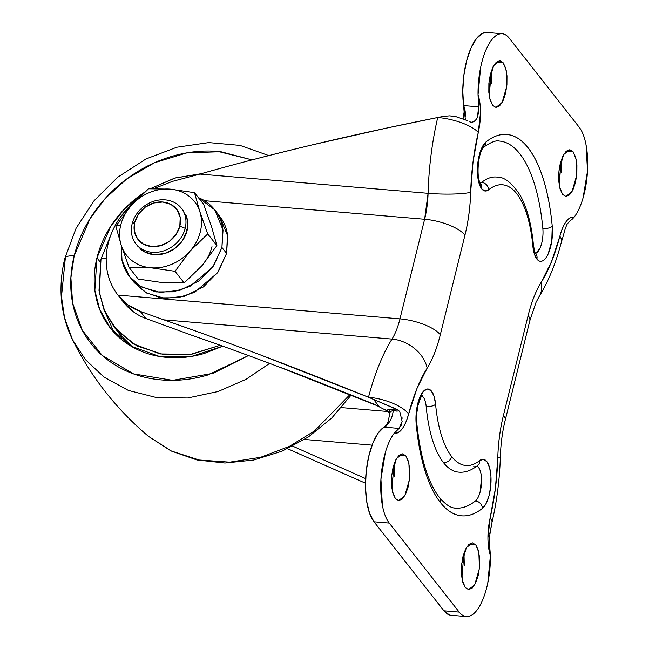 <?xml version="1.0" encoding="UTF-8"?>
<svg xmlns="http://www.w3.org/2000/svg" width="649" height="649" viewBox="0 0 649 649"><rect width="100%" height="100%" fill="white"/><g stroke="black" fill="none" stroke-linecap="round" stroke-linejoin="round"><path stroke-width="0.97" d="M201.79 265.855L216.896 245.573L211.517 226.533L203.648 204.321L211.517 226.533L216.896 245.573L207.737 233.916L190.133 251.017L175.027 271.298L184.186 282.948L175.027 271.298L150.803 267.769L129.078 267.42L138.237 279.078L162.461 282.607L184.186 282.948L201.798 265.839L184.186 282.948L162.461 282.607L138.237 279.078L129.078 267.42L121.209 245.208A43.288 36.896 141.8 0 1 120.738 225.098L115.838 226.168L121.209 245.208L115.838 226.168L130.936 205.887L148.54 188.794L170.265 189.135L194.489 192.664L199.86 211.704L207.737 233.916L216.896 245.573L201.79 265.855A43.288 36.896 -38.2 0 0 211.988 246.644M140.022 248.656A28.856 24.597 -38.2 0 0 167.044 252.729A28.856 24.597 -38.2 0 0 187.066 230.687L185.2 228.318A28.856 24.597 141.8 0 1 165.179 250.36A28.856 24.597 141.8 0 1 138.156 246.279A28.856 24.597 141.8 0 1 132.145 223.84A28.856 24.597 -38.2 0 0 152.182 252.291A28.856 24.597 -38.2 0 0 185.2 228.318L179.822 226.201A24.532 20.906 141.8 0 1 151.761 246.579A24.532 20.906 141.8 0 1 134.724 222.396L138.545 214.016L145.222 207.201L153.732 202.991L162.785 202.017L170.995 204.443L177.112 209.887L180.211 217.529L179.822 226.201L175.993 234.581L169.316 241.396L160.806 245.606L151.761 246.579L143.551 244.154L137.426 238.71L134.327 231.068L134.724 222.396L132.145 223.84L134.724 222.396A24.532 20.906 141.8 0 1 162.785 202.017A24.532 20.906 141.8 0 1 179.822 226.201L185.2 228.318A28.856 24.597 -38.2 0 0 165.154 199.868A28.856 24.597 -38.2 0 0 132.145 223.84A28.856 24.597 141.8 0 1 152.166 201.798A28.856 24.597 141.8 0 1 179.189 205.879A28.856 24.597 141.8 0 1 185.2 228.318L187.066 230.687A28.856 24.597 -38.2 0 0 185.663 214.543M198.27 197.483L214.738 209.862L223.045 230.038L221.934 247.48L226.598 253.418L227.71 235.968L219.403 215.793L214.738 209.862M198.261 197.474L202.464 199.494C207.94 202.496 212.442 206.504 215.963 211.501C219.492 216.506 221.763 222.12 222.802 228.359L221.934 247.48L213.497 265.968L198.764 281.001L179.992 290.298L160.027 292.431L141.92 287.085C136.444 284.084 131.942 280.076 128.421 275.071C124.892 270.073 122.612 264.459 121.582 258.221L121.29 245.46M129.646 276.717L134.302 282.656L145.335 292.31L160.627 297.85L178.037 297.769L194.595 292.31L217.504 272.831L226.598 253.418L221.934 247.48L212.84 266.893L189.93 286.371L173.38 291.831L155.971 291.92L140.671 286.371L129.646 276.717L122.02 260.509L121.298 245.476M134.116 282.412L146.585 293.024L164.692 298.37L184.657 296.228L203.429 286.939L218.153 271.907L226.598 253.418L227.466 234.289C226.428 228.059 224.148 222.437 220.628 217.439M203.648 204.321L194.489 192.664L203.648 204.321M194.489 192.664L170.265 189.135A43.288 36.896 141.8 0 1 199.86 211.704L194.489 192.664M207.737 233.916L199.86 211.704A43.288 36.896 141.8 0 1 190.133 251.017L207.737 233.916M121.209 245.208L129.078 267.42L150.803 267.769A43.288 36.896 141.8 0 1 121.209 245.208C119.156 238.824 119.002 232.123 120.738 225.098A43.288 36.896 141.8 0 1 130.936 205.887L115.838 226.168L120.738 225.098C122.483 218.072 125.882 211.671 130.936 205.887A43.288 36.896 141.8 0 1 170.265 189.135L148.54 188.794L130.936 205.887C135.998 200.111 142.042 195.722 149.067 192.729C156.093 189.735 163.159 188.543 170.265 189.135C177.372 189.735 183.57 192.055 188.859 196.079C194.148 200.111 197.815 205.319 199.86 211.704C201.912 218.08 202.066 224.781 200.33 231.807C198.594 238.832 195.195 245.233 190.133 251.017C185.07 256.801 179.035 261.182 172.009 264.175C164.984 267.169 157.918 268.37 150.803 267.769C143.697 267.169 137.499 264.857 132.209 260.825C126.928 256.793 123.253 251.585 121.209 245.208M137.742 246.149L144.386 251.812L154.048 254.659L164.692 253.524L174.711 248.567L182.564 240.552L187.066 230.687L187.529 220.49L183.091 210.446M150.803 267.769L175.027 271.298L190.133 251.017A43.288 36.896 141.8 0 1 150.803 267.769M497.385 177.128C492.193 176.406 486.961 178.159 481.672 182.385A7.212 6.255 51.4 0 1 488.689 189.776A101.009 38.981 -85.2 0 1 532.853 245.987A7.212 2.807 -5.3 0 0 533.397 244.722A7.212 2.807 -5.3 0 0 532.618 243.643A7.212 2.807 174.7 0 1 533.397 244.722A7.212 2.807 174.7 0 1 532.853 245.987A25.254 9.743 94.8 0 0 536.877 259.065C538.556 261.206 540.422 261.823 542.475 260.922C544.519 260.022 546.393 257.758 548.097 254.132L551.78 241.063L552.25 226.274A151.509 58.467 94.8 0 0 486.004 141.944A25.254 9.743 94.8 0 0 477.68 164.513A25.254 9.743 94.8 0 0 481.672 188.794L485.014 191.001L488.689 189.776C493.621 185.833 498.513 184.194 503.356 184.876C508.199 185.549 512.661 188.486 516.758 193.694C520.847 198.902 524.278 206.017 527.053 215.038C529.835 224.059 531.766 234.378 532.853 245.987L534.297 253.727L536.877 259.065A7.212 6.149 -38.2 0 0 535.928 254.059A7.212 6.149 141.8 0 1 536.877 259.065A25.254 9.743 94.8 0 0 548.097 254.132A25.254 9.743 94.8 0 0 552.25 226.274C550.62 208.856 547.724 193.378 543.554 179.846C539.392 166.306 534.241 155.638 528.108 147.826C521.974 140.022 515.274 135.609 508.005 134.594C500.744 133.58 493.402 136.03 486.004 141.944L480.674 150.56L477.68 164.513L478.053 178.937L481.672 188.794A7.212 6.149 -38.2 0 0 480.722 183.797A7.212 6.149 141.8 0 1 481.672 188.794A25.254 9.743 94.8 0 0 488.689 189.776A7.212 6.255 -128.6 0 0 481.672 182.385A18.034 6.961 -85.2 0 1 480.309 183.14M500.282 141.157A144.297 55.684 -85.2 0 1 542.848 228.529A7.212 2.807 -5.3 0 0 552.25 226.274A7.212 2.807 174.7 0 1 542.848 228.529A18.034 6.961 -85.2 0 1 535.693 253.353M476.926 466.144A18.034 6.961 -85.2 0 1 481.534 482.54A18.034 6.961 -85.2 0 1 475.433 500.947A7.212 6.255 51.4 0 1 482.45 508.337A25.254 9.743 94.8 0 0 490.952 476.561A25.254 9.743 94.8 0 0 479.765 460.514A101.009 38.981 -85.2 0 1 451.696 456.596A7.212 6.149 141.8 0 1 443.437 462.591A108.221 41.763 94.8 0 0 458.665 472.139C464.83 472.764 471.15 470.582 477.632 465.593L477.656 465.576A7.212 6.255 -128.6 0 0 479.765 460.514C474.825 464.457 469.941 466.096 465.09 465.414C460.246 464.741 455.785 461.804 451.696 456.596C447.607 451.388 444.167 444.273 441.393 435.252C438.619 426.223 436.68 415.912 435.593 404.295L434.027 396.182L431.22 390.803L427.602 388.986L423.732 390.99L420.179 396.531L417.502 404.749L416.106 414.403L416.196 424.016C417.826 441.434 420.722 456.912 424.892 470.444C429.054 483.984 434.205 494.652 440.346 502.464A151.509 58.467 94.8 0 0 482.45 508.337A7.212 6.255 -128.6 0 0 475.433 500.947A144.297 55.684 -85.2 0 1 455.63 508.086C451.023 508.232 445.603 504.679 439.381 497.442A7.212 6.149 141.8 0 1 440.346 502.464C446.48 510.268 453.18 514.681 460.441 515.695C467.71 516.709 475.044 514.259 482.45 508.337L486.117 503.51L489.022 495.771L490.717 486.304L490.952 476.561L489.687 468.002L487.123 461.95L483.635 459.322L479.765 460.514A7.212 6.255 51.4 0 1 477.664 465.568A7.212 6.255 51.4 0 1 473.51 466.785M398.981 455.33L405.876 455.914L408.927 463.427L409.478 479.457L404.798 495.771L398.64 500.574L395.338 498.505L398.64 500.574L402.242 499.089L405.593 494.27L408.189 486.855L409.624 477.972L409.689 468.967L408.375 461.228L405.876 455.914L402.575 453.846L398.981 455.33L395.622 460.149L393.034 467.564L391.59 476.447L391.525 485.452L392.84 493.191L395.338 498.505L392.288 490.985L391.736 474.963L396.417 458.648L402.575 453.846L405.876 455.914L398.981 455.33M391.931 489.03L394.032 464.108L394.373 476.682M468.919 544.349L475.814 544.933L478.865 552.445L479.416 568.475L474.735 584.79L468.578 589.592L465.276 587.523L468.578 589.592L472.18 588.099L475.53 583.281L478.126 575.866L479.562 566.983L479.627 557.986L478.313 550.238L475.814 544.933L472.513 542.864L468.919 544.349L465.56 549.168L462.972 556.582L461.528 565.466L461.463 574.462L462.778 582.21L465.276 587.523L462.226 580.003L461.674 563.973L466.355 547.667L472.513 542.864L475.814 544.933L468.919 544.349M461.869 578.048L463.97 553.118L464.311 565.701M496.274 62.182L503.17 62.766L506.22 70.287L506.772 86.317L502.091 102.623L495.933 107.426L492.632 105.357L495.933 107.426L499.535 105.941L502.886 101.122L505.482 93.707L506.918 84.824L506.983 75.828L505.668 68.08L503.17 62.766L499.868 60.698L496.274 62.182L492.916 67.001L490.328 74.416L488.884 83.307L488.819 92.304L490.133 100.043L492.632 105.357L489.581 97.845L489.03 81.815L493.711 65.5L499.868 60.698L503.17 62.766L496.274 62.182M489.224 95.882L491.325 70.96L491.666 83.534M566.212 151.201L573.108 151.785L576.158 159.297L576.71 175.327L572.029 191.642L565.871 196.444L562.569 194.375L565.871 196.444L569.473 194.96L572.824 190.141L575.42 182.726L576.856 173.843L576.92 164.838L575.606 157.099L573.108 151.785L569.806 149.716L566.212 151.201L562.853 156.02L560.265 163.434L558.821 172.318L558.757 181.322L560.071 189.062L562.569 194.375L559.519 186.863L558.967 170.833L563.648 154.519L569.806 149.716L573.108 151.785L566.212 151.201M559.162 184.9L561.263 159.978L561.604 172.553M153.886 188.608L172.456 181.379L199.9 174.086C234.881 164.116 272.507 154.34 312.786 144.759C353.064 135.179 394.706 126.093 437.726 117.51A153.797 59.351 94.8 0 0 428.08 193.321A153.797 59.351 -85.2 0 1 437.726 117.51L386.796 128.04L312.786 144.759C267.769 155.59 230.135 165.373 199.9 174.086L428.08 193.321L424.624 219.257L399.971 318.878C397.918 327.12 395.257 333.854 392.012 339.086L163.824 319.852L140.273 311.39L145.879 318.529L192.729 335.614L145.879 318.529L140.273 311.39L127.999 304.892L117.94 295.108A74.676 63.643 141.8 0 1 108.213 243.44C105.868 252.899 105.544 262.115 107.239 271.104C108.935 280.092 112.496 288.099 117.94 295.108L399.971 318.878L424.624 219.257L204.54 200.711L424.624 219.257A32.466 11.463 13.9 0 1 464.96 235.133C468.343 221.463 470.249 207.185 470.671 192.274L473.048 161.828L478.281 132.469L480.52 112.447C480.495 105.463 479.668 99.605 478.037 94.868L480.641 67.423C482.515 58.434 485.095 50.938 488.397 44.943C491.707 38.94 495.236 35.338 498.992 34.121C502.748 32.912 506.163 34.267 509.254 38.194L579.192 127.212C582.275 131.147 584.571 137.061 586.071 144.962L587.515 171.093L583.094 197.823C580.685 206.114 577.691 212.564 574.122 217.172C571.485 216.482 568.849 217.934 566.204 221.52C563.624 225.016 561.499 229.941 559.844 236.277L551.52 261.709L541.29 282.161C535.904 290.752 531.523 301.882 528.14 315.544L503.486 415.157C500.103 428.819 498.205 443.105 497.775 458.016L495.406 488.462L490.165 517.821L487.926 537.843C487.959 544.827 488.786 550.685 490.417 555.422L487.805 582.867C485.939 591.856 483.351 599.351 480.049 605.347C476.747 611.342 473.218 614.952 469.462 616.169C465.706 617.377 462.283 616.023 459.192 612.096L389.254 523.078C386.171 519.143 383.875 513.229 382.375 505.328L380.931 479.197L385.352 452.467C387.769 444.176 390.755 437.726 394.324 433.118C396.961 433.808 399.597 432.356 402.242 428.77C404.822 425.265 406.947 420.349 408.61 414.013L416.934 388.581L427.156 368.129C432.542 359.538 436.931 348.408 440.306 334.746L464.96 235.133A82.245 31.736 94.8 0 0 470.671 192.274A121.331 46.817 -85.2 0 1 478.281 132.469C481.339 118.296 481.258 105.771 478.037 94.868A50.5 19.486 -85.2 0 1 500.695 33.756A50.5 19.486 -85.2 0 1 509.254 38.194L579.192 127.212A50.5 19.486 -85.2 0 1 587.515 171.093A50.5 19.486 -85.2 0 1 574.122 217.172L569.7 221.39M145.879 318.529C136.834 315.13 129.313 309.597 123.302 301.931L133.459 311.836M393.408 410.598L393.57 409.616L393.408 410.598M465.633 116.074C465.341 111.222 464.66 107.726 463.589 105.576L462.778 90.884L463.84 75.422L466.672 60.657L471.012 47.977L476.455 38.575L482.475 33.342L487.058 32.466M449.424 614.944L443.94 610.806L374.002 521.788L369.589 513.327L366.661 501.336L365.492 486.953L366.198 471.531L368.705 456.523L372.786 443.34L378.051 433.232L384.005 427.147A50.5 19.486 94.8 0 0 366.198 471.531A50.5 19.486 94.8 0 0 374.002 521.788L389.254 523.078L459.192 612.096L443.94 610.806L374.002 521.788L389.254 523.078A50.5 19.486 -85.2 0 1 380.931 479.197A50.5 19.486 -85.2 0 1 394.324 433.118L399.086 428.413L384.005 427.147C385.644 427.026 387.745 424.787 390.309 420.422M402.129 417.859L402.145 418.321M379.113 406.469L373.443 399.249L379.113 406.469L278.835 366.872C248.048 355.23 219.346 344.814 192.729 335.614C215.752 343.499 244.454 353.916 278.835 366.872C289.235 370.506 321.133 382.999 374.554 404.359L387.356 411.068L388.418 409.495L398.372 410.152L368.502 397.253A153.797 59.351 -85.2 0 1 392.012 339.086L163.824 319.852C189.711 328.71 222.023 340.441 260.744 355.035L368.502 397.253C331.323 382.212 295.409 368.145 260.744 355.035C226.087 341.926 193.775 330.195 163.824 319.852L140.273 311.39C131.212 308.129 123.764 302.694 117.94 295.108L399.971 318.878A32.466 11.463 13.9 0 1 440.306 334.746L464.96 235.133A32.466 11.463 -166.1 0 0 424.624 219.257A49.778 19.21 -85.2 0 0 428.08 193.321L199.9 174.086L172.456 181.379M467.158 120.536L455.955 116.658L449.692 115.838L457.796 117.088M292.756 446.163L365.638 478.605L292.764 446.163M304.535 439.454L372.088 445.149L304.535 439.454M388.07 411.531L341.496 407.604L388.07 411.531M287.556 448.719L365.492 483.213L287.572 448.71M136.022 200.387L120.69 216.742C114.711 225.081 110.549 233.981 108.213 243.44A74.676 63.643 141.8 0 1 135.965 200.444M397.212 411.19L393.262 410.566M396.742 410.022L395.817 408.838L399.752 411.401L402.129 421.42L399.086 428.413L384.005 427.147C389.351 423.619 392.434 418.053 393.262 410.444M392.823 413.137L393.262 410.549C390.552 411.142 389.295 412.472 389.497 414.533M485.663 32.45A50.5 19.486 94.8 0 0 463.589 105.576L478.662 106.85L477.453 117.071C476.001 120.349 473.957 122.069 471.312 122.231L470.517 122.166M463.078 118.759L464.124 112.017L463.589 105.576L478.662 106.85L478.037 94.868M562.123 239.465L562.78 237.704M565.149 228.975L565.295 228.505M489.808 533.6L490.027 532.407M571.582 219.881L574.122 217.172C568.337 216.62 563.575 222.988 559.844 236.277A32.466 12.307 14.7 0 1 561.353 242.15A32.466 12.307 -165.3 0 0 559.844 236.277A121.331 46.817 -85.2 0 1 541.29 282.161A32.466 23.981 32.1 0 1 538.84 297.072A32.466 23.981 -147.9 0 0 541.29 282.161A82.245 31.736 94.8 0 0 528.14 315.544A32.466 11.463 13.9 0 1 529.762 320.987A32.466 11.463 -166.1 0 0 528.14 315.544L503.486 415.157A32.466 11.463 13.9 0 1 505.109 420.609A32.466 11.463 -166.1 0 0 503.486 415.157A82.245 31.736 94.8 0 0 497.775 458.016A32.466 4.259 1.6 0 0 500.379 456.361A32.466 4.259 -178.4 0 1 497.775 458.016A121.331 46.817 -85.2 0 1 490.165 517.821A32.466 10.611 13.1 0 1 491.893 522.834A32.466 10.611 -166.9 0 0 490.165 517.821C487.107 531.985 487.196 544.519 490.417 555.422L489.435 543.416L490.417 555.422A50.5 19.486 -85.2 0 1 467.751 616.534A50.5 19.486 -85.2 0 1 459.192 612.096L443.94 610.806A50.5 19.486 94.8 0 0 452.28 615.268M153.975 188.608L157.172 186.993M437.726 117.51L443.445 116.374L437.726 117.51A32.466 10.611 13.1 0 1 478.281 132.469A32.466 10.611 -166.9 0 0 437.726 117.51M497.069 177.088A108.221 41.763 94.8 0 0 481.672 182.385L480.317 183.164M539.879 248.429L535.863 253.28M421.85 395.939A18.034 6.961 -85.2 0 1 426.19 406.558C427.358 418.994 429.427 430.052 432.404 439.722C435.382 449.384 439.057 457.01 443.437 462.591C447.818 468.164 452.604 471.32 457.796 472.042M478.767 467.815C480.333 470.054 481.242 473.527 481.509 478.248L480.122 491.974M475.433 500.947C468.383 506.585 461.39 508.921 454.478 507.956M426.19 406.558A108.221 41.763 94.8 0 0 443.437 462.591A7.212 6.149 -38.2 0 0 451.696 456.596A101.009 38.981 -85.2 0 1 435.593 404.295A7.212 2.807 174.7 0 1 426.19 406.558A7.212 2.807 -5.3 0 0 435.593 404.295A25.254 9.743 94.8 0 0 423.732 390.99A25.254 9.743 94.8 0 0 416.196 424.016A7.212 2.807 -5.3 0 0 416.739 422.742A7.212 2.807 174.7 0 1 416.196 424.016A151.509 58.467 94.8 0 0 440.346 502.464A7.212 6.149 -38.2 0 0 439.389 497.459C427.926 482.58 420.382 457.691 416.747 422.783L416.715 413.762L418.029 405.26C420.374 398.17 421.842 394.843 422.45 395.306M486.004 141.944A7.212 6.255 51.4 0 1 483.894 147.007A7.212 6.255 -128.6 0 0 486.004 141.944M389.465 413.981L389.327 412.967L387.356 411.068L384.265 409.227M489.435 543.416L489.297 538.199L490.985 527.523M562.561 238.37L565.214 228.773L566.966 224.376L569.019 221.844M449.692 115.838L443.445 116.374M478.175 100.993L478.694 112.009L477.453 117.071C476.009 120.446 473.957 122.166 471.312 122.231L469.714 121.85M428.08 193.321A32.466 4.259 1.6 0 0 470.671 192.274A32.466 4.259 -178.4 0 1 428.08 193.321M440.306 334.746A32.466 11.463 -166.1 0 0 399.971 318.878A49.778 19.21 -85.2 0 1 392.012 339.086A32.466 23.981 32.1 0 1 427.156 368.129A82.245 31.736 94.8 0 0 440.306 334.746M427.156 368.129A32.466 23.981 -147.9 0 0 392.012 339.086A153.797 59.351 94.8 0 0 368.502 397.253A32.466 12.307 14.7 0 1 408.61 414.013A121.331 46.817 -85.2 0 1 427.156 368.129M399.752 411.401L402.129 421.42L401.017 425.874L396.653 430.392M395.922 431.179L394.324 433.118C400.108 433.67 404.871 427.302 408.61 414.013A32.466 12.307 -165.3 0 0 368.502 397.253L395.809 408.846M463.589 105.576L465.414 119.724M392.994 409.519L393.245 410.549M387.356 411.068C386.934 409.47 388.808 408.943 392.978 409.487M100.993 259.089L111.62 233.015L100.993 259.089A144.297 50.938 13.9 0 1 106.193 257.969A144.297 50.938 -166.1 0 0 100.993 259.089L99.273 292.472L104.895 311.788L117.169 330.625L136.931 345.949L163.094 354.443L192.299 354.078L220.206 345.276L190.741 354.322L160.1 353.948L133.305 343.889L113.948 326.804L103.597 308.681L98.989 290.484L100.993 259.089M144.435 192.339L140.192 195.292C129.354 203.161 120.187 212.515 112.699 223.353C105.203 234.2 99.954 245.703 96.944 257.864L100.295 262.139L96.944 257.864C93.927 270.033 93.391 281.934 95.322 293.567C97.253 305.2 101.504 315.69 108.083 325.027C114.662 334.357 123.059 341.836 133.288 347.45C143.51 353.064 154.778 356.39 167.093 357.429C179.4 358.467 191.82 357.137 204.354 353.437L222.769 346.201L191.877 356.325L159.427 356.455L130.92 346.095L110.371 328.094L99.638 309.297L94.859 290.428L96.944 257.864L110.874 226.079L124.77 208.662L144.419 192.355M103.605 308.705L114.037 332.41M268.775 155.573L240.041 145.4L208.8 142.593L176.836 147.226L145.952 158.973L117.858 177.12L94.121 200.655L76.087 228.261L64.811 258.416C57.842 287.418 60.414 314.522 72.51 339.727L85.408 359.619L104.116 377.166L128.38 390.43L156.944 397.683L187.691 397.991L218.105 391.509L245.922 379.397L269.635 363.408L245.922 379.397L218.105 391.509L187.691 397.991L156.944 397.683L128.38 390.43L104.116 377.166L85.408 359.619L72.51 339.727L64.543 317.791L61.485 296.698L65.127 260.127L65.938 257.012L65.127 260.127A14.432 5.095 13.9 0 1 64.827 258.351A14.432 5.095 13.9 0 1 74.156 255.941L89.862 218.948L105.162 198.57L126.709 178.97L154.494 162.737L186.936 152.856L220.806 151.712L252.031 159.881M350.038 394.519L314.4 431.025L289.462 446.35L260.655 457.294L229.738 462.169L199.138 460.019L171.36 450.998L148.386 436.298L171.36 450.998L199.138 460.019L229.738 462.169L260.655 457.294L289.462 446.35L314.4 431.025L350.038 394.519M252.047 159.873L218.064 151.444C202.731 150.154 187.261 151.809 171.661 156.409C156.06 161.017 141.506 168.213 128.015 178.013C114.524 187.812 103.11 199.462 93.772 212.969C84.443 226.469 77.904 240.795 74.156 255.941C70.4 271.095 69.735 285.917 72.136 300.406C74.538 314.895 79.835 327.956 88.029 339.581C96.222 351.214 106.687 360.519 119.416 367.512C132.153 374.505 146.187 378.643 161.52 379.941C176.852 381.231 192.323 379.576 207.923 374.976L248.494 355.547L213.14 373.321L172.626 380.346L133.507 373.873L102.291 355.498L82.196 330.13L72.607 303.042L70.887 277.78L74.156 255.941A14.432 5.095 -166.1 0 0 64.827 258.351M201.401 173.664L175.23 177.948L150.268 188.713L174.573 178.142L201.352 173.672M119.854 334.332L132.477 346.996M113.948 326.804L120.195 334.762L132.574 347.053M181.363 208.248L183.229 210.625M135.974 243.91L137.839 246.279M480.763 183.845L480.706 183.781C475.904 178.248 478.037 151.752 483.87 147.023C491.074 142.058 496.29 140.079 499.543 141.084M535.969 254.116L535.92 254.051C535.344 254.319 534.508 251.22 533.405 244.762C531.515 224.692 527.239 208.434 520.579 195.99C512.248 182.945 504.232 176.625 496.509 177.031M123.497 302.183L118.134 295.352M502.148 33.74L486.888 32.45M466.306 616.55L451.047 615.268M561.401 241.988C555.885 263.259 548.405 281.552 538.954 296.893L535.993 302.466L529.811 320.825L505.157 420.447C502.375 431.78 500.785 443.77 500.379 456.425C499.698 479.213 496.883 501.304 491.934 522.68L491.001 527.921M562.383 238.864L561.401 241.972M389.432 409.292L389.222 416.504L388.07 421.582L386.918 424.276L384.005 427.147M388.41 411.758L389.343 412.999M110.849 328.71L110.371 328.094M351.214 394.99L331.874 417.899L308.453 436.923L282.015 451.193L253.759 460.036L224.968 463.029L196.939 459.971L170.987 450.941L148.386 436.298C116.463 409.324 91.168 377.134 72.51 339.727"/></g></svg>
